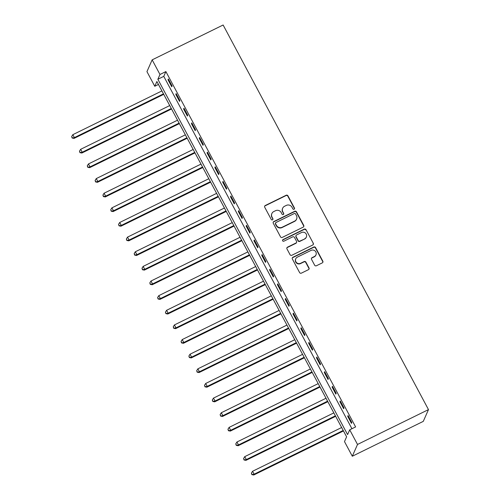 <?xml version="1.0" encoding="UTF-8"?>
<svg xmlns="http://www.w3.org/2000/svg" width="500" height="500" viewBox="0 0 500 500"><rect width="100%" height="100%" fill="white"/><g stroke="black" fill="none" stroke-linecap="round" stroke-linejoin="round"><path stroke-width="0.75" d="M294.075 209.244A0.925 0.894 23.9 0 0 294.456 208.038L287.938 195.825A1.319 1.275 23.9 0 0 286.163 195.25L265.262 205.512A1.319 1.275 23.9 0 0 264.719 207.231L271.238 219.444A0.925 0.894 23.9 0 0 272.894 219.419A0.925 0.894 23.9 0 0 272.863 218.644L272.019 217.062A4.225 4.081 23.9 0 1 273.769 211.562L275.512 210.706A4.225 4.081 23.9 0 1 281.188 212.556L282.031 214.137A0.925 0.894 23.9 0 0 283.694 214.112A0.925 0.894 23.9 0 0 283.656 213.344L282.812 211.762A4.225 4.081 23.9 0 1 284.569 206.256L286.306 205.406A4.225 4.081 23.9 0 1 291.988 207.256L292.831 208.837A0.925 0.894 23.9 0 0 294.075 209.244M294.4 208.962A0.925 0.894 23.9 0 0 294.312 208.356L287.794 196.144A1.319 1.275 23.9 0 0 286.019 195.569L265.125 205.831A1.319 1.275 23.9 0 0 264.613 206.294M272.806 219.569A0.925 0.894 23.9 0 0 272.719 218.962L272.019 217.062M283.606 214.269A0.925 0.894 23.9 0 0 283.519 213.656L282.812 211.762M314.637 265.181A1.319 1.275 23.9 0 0 316.413 265.756L322.275 262.881A1.319 1.275 23.9 0 0 322.819 261.163L315.581 247.6A1.319 1.275 23.9 0 0 313.806 247.019L292.906 257.281A1.319 1.275 23.9 0 0 292.362 259.006L299.6 272.562A1.319 1.275 23.9 0 0 301.375 273.144L308.456 269.662A1.319 1.275 23.9 0 0 309.006 267.944L305.906 262.144A1.319 1.275 23.9 0 0 304.131 261.562L300.619 263.288A3.531 3.413 23.9 0 1 295.75 258.788A3.531 3.413 23.9 0 1 297.337 257.137L311.094 250.381A3.531 3.413 23.9 0 1 315.963 254.887A3.531 3.413 23.9 0 1 314.375 256.531L312.081 257.656A1.319 1.275 23.9 0 0 311.537 259.375L314.637 265.181M349.706 429.825L357.519 444.456L428.481 409.606L223.125 25L152.156 59.856L159.975 74.488L157.863 79.262L347.587 434.6L349.706 429.825L355.619 426.919L165.888 71.581L159.975 74.488M303.188 227.138A1.319 1.275 23.9 0 0 303.738 225.419L296.494 211.856A1.319 1.275 23.9 0 0 294.719 211.281L273.825 221.544A1.319 1.275 23.9 0 0 273.275 223.263L280.519 236.825A1.319 1.275 23.9 0 0 282.294 237.4L303.188 227.138M306.038 229.731L313.281 243.287A1.319 1.275 23.9 0 1 312.731 245.012L291.831 255.275A1.319 1.275 23.9 0 1 290.056 254.694L286.962 248.888A1.319 1.275 23.9 0 1 287.506 247.169L295.981 243.006A1.319 1.275 23.9 0 0 296.531 241.287L294.475 237.438A1.319 1.275 23.9 0 0 292.7 236.863L283.875 241.194A0.925 0.894 23.9 0 1 282.6 240.012A0.925 0.894 23.9 0 1 283.019 239.587L304.262 229.15A1.319 1.275 23.9 0 1 306.038 229.731L313.281 243.287M165.888 71.581L163.775 76.363L351.925 428.731M167.994 79.744L171.744 86.769L172.094 85.975L168.344 78.95L167.994 79.744L168.606 79.444M175.806 94.381L179.556 101.406L179.906 100.612L176.156 93.588L175.806 94.381L176.419 94.081M183.619 109.019L187.369 116.044L187.725 115.244L183.969 108.219L183.619 109.019L184.237 108.713M191.431 123.65L195.188 130.675L195.538 129.881L191.788 122.856L191.431 123.65L192.05 123.35M199.25 138.287L203 145.312L203.35 144.512L199.6 137.487L199.25 138.287L199.862 137.981M207.062 152.919L210.812 159.944L211.163 159.15L207.413 152.125L207.062 152.919L207.675 152.619M214.875 167.556L218.625 174.581L218.981 173.781L215.231 166.762L214.875 167.556L215.494 167.25M222.694 182.188L226.444 189.213L226.794 188.419L223.044 181.394L222.694 182.188L223.306 181.887M230.506 196.825L234.256 203.85L234.606 203.056L230.856 196.031L230.506 196.825L231.119 196.525M238.319 211.462L242.069 218.487L242.425 217.688L238.669 210.662L238.319 211.462L238.938 211.156M246.131 226.094L249.887 233.119L250.238 232.325L246.488 225.3L246.131 226.094L246.75 225.794M253.95 240.731L257.7 247.756L258.05 246.956L254.3 239.931L253.95 240.731L254.562 240.425M261.762 255.362L265.512 262.387L265.863 261.594L262.113 254.569L261.762 255.362L262.375 255.062M269.575 270L273.325 277.025L273.681 276.231L269.931 269.206L269.575 270L270.194 269.7M277.394 284.631L281.144 291.656L281.494 290.863L277.744 283.837L277.394 284.631L278.006 284.331M285.206 299.269L288.956 306.294L289.306 305.5L285.556 298.475L285.206 299.269L285.819 298.969M293.019 313.906L296.769 320.931L297.125 320.131L293.369 313.106L293.019 313.906L293.637 313.6M300.831 328.537L304.587 335.562L304.938 334.769L301.188 327.744L300.831 328.537L301.45 328.237M308.65 343.175L312.4 350.2L312.75 349.4L309 342.375L308.65 343.175L309.262 342.869M316.462 357.806L320.213 364.831L320.562 364.038L316.812 357.013L316.462 357.806L317.075 357.506M324.275 372.444L328.025 379.469L328.381 378.675L324.631 371.65L324.275 372.444L324.894 372.144M332.094 387.081L335.844 394.1L336.194 393.306L332.444 386.281L332.094 387.081L332.706 386.775M339.906 401.712L343.656 408.738L344.006 407.944L340.256 400.919L339.906 401.712L340.519 401.413M347.719 416.35L351.469 423.375L351.825 422.575L348.069 415.55L347.719 416.35L348.338 416.044M158.456 84.456L154.762 86.269L156.875 81.494L346.606 436.825L344.494 441.606L352.306 456.238L423.269 421.381L428.481 409.606M154.762 86.269L146.944 71.631L152.156 59.856M352.306 456.238L357.519 444.456M163.775 76.363L157.863 79.262M282.669 208.225L282.525 208.544A4.225 4.081 23.9 0 0 282.675 212.081M271.869 213.531L271.731 213.85A4.225 4.081 23.9 0 0 271.875 217.381M303.7 226.681A1.319 1.275 23.9 0 0 303.594 225.738L296.356 212.175A1.319 1.275 23.9 0 0 294.581 211.6L273.681 221.863A1.319 1.275 23.9 0 0 273.169 222.325M295.544 213.919A0.925 0.894 23.9 0 0 294.306 213.519L275.963 222.525A0.925 0.894 23.9 0 0 275.575 223.731L276.469 225.394A4.225 4.081 23.9 0 0 282.144 227.25L294.681 221.088A4.225 4.081 23.9 0 0 296.438 215.588L295.544 213.919M275.544 222.956L275.406 223.275A0.925 0.894 23.9 0 0 275.438 224.05L275.575 223.731M296.581 219.125L296.444 219.444A4.225 4.081 23.9 0 1 294.544 221.406L282.006 227.569A4.225 4.081 23.9 0 1 276.325 225.712L275.438 224.05M313.244 244.55A1.319 1.275 23.9 0 0 313.137 243.606M296.575 242.394L296.438 242.712A1.319 1.275 23.9 0 1 295.844 243.325L287.369 247.488A1.319 1.275 23.9 0 0 286.856 247.95M305.894 230.05A1.319 1.275 23.9 0 0 304.125 229.469L282.875 239.906A0.925 0.894 23.9 0 0 282.55 240.181M304.775 238.688A3.531 3.413 23.9 0 0 305.512 233.15A3.531 3.413 23.9 0 0 301.494 232.544L296.65 234.919A1.319 1.275 23.9 0 0 296.1 236.644L298.156 240.494A1.319 1.275 23.9 0 0 299.931 241.069L304.637 239.006A3.531 3.413 23.9 0 0 306.225 237.362L306.363 237.044M296.056 235.538L295.912 235.856A1.319 1.275 23.9 0 0 295.956 236.962L296.1 236.644M304.637 239.006L299.788 241.388A1.319 1.275 23.9 0 1 298.012 240.806L295.956 236.962M315.963 254.887L315.825 255.206A3.531 3.413 23.9 0 1 314.237 256.85L311.944 257.975A1.319 1.275 23.9 0 0 311.431 258.438M295.75 258.788L295.606 259.1A3.531 3.413 23.9 0 0 300.481 263.606L300.619 263.288M308.969 269.206A1.319 1.275 23.9 0 0 308.863 268.263L305.763 262.462A1.319 1.275 23.9 0 0 303.988 261.881L300.481 263.606M322.788 262.419A1.319 1.275 23.9 0 0 322.681 261.481L315.438 247.919A1.319 1.275 23.9 0 0 313.663 247.338L292.769 257.6A1.319 1.275 23.9 0 0 292.256 258.062M161.912 90.925L72.831 134.675L74.394 137.6L74.044 138.4L163.738 94.344M72.281 137.719L71.656 136.55L72.144 138.038L74.394 137.6L163.475 93.85M71.656 136.55L72.831 134.675M74.044 138.4L72.144 138.038M169.725 105.562L80.644 149.312L82.212 152.238L81.856 153.031L171.55 108.981M80.1 152.356L79.475 151.181L79.956 152.669L82.212 152.238L171.287 108.488M79.475 151.181L80.644 149.312M81.856 153.031L79.956 152.669M177.537 120.194L88.462 163.944L90.025 166.875L89.669 167.669L179.363 123.619M87.912 166.988L87.287 165.819L87.769 167.306L90.025 166.875L179.1 123.125M87.287 165.819L88.462 163.944M89.669 167.669L87.769 167.306M185.35 134.831L96.275 178.581L97.837 181.506L97.487 182.3L187.181 138.25M95.725 181.625L95.1 180.45L95.588 181.944L97.837 181.506L186.919 137.756M95.1 180.45L96.275 178.581M97.487 182.3L95.588 181.944M193.169 149.462L104.087 193.212L105.65 196.144L105.3 196.938L194.994 152.887M103.537 196.256L102.912 195.087L103.4 196.575L105.65 196.144L194.731 152.394M102.912 195.087L104.087 193.212M105.3 196.938L103.4 196.575M200.981 164.1L111.906 207.85L113.469 210.775L113.112 211.575L202.806 167.519M111.356 210.894L110.731 209.719L111.213 211.213L113.469 210.775L202.544 167.025M110.731 209.719L111.906 207.85M113.112 211.575L111.213 211.213M208.794 178.738L119.719 222.488L121.281 225.413L120.931 226.206L210.625 182.156M119.169 225.525L118.544 224.356L119.025 225.844L121.281 225.413L210.356 181.663M118.544 224.356L119.719 222.488M120.931 226.206L119.025 225.844M216.612 193.369L127.531 237.119L129.094 240.044L128.744 240.844L218.438 196.788M126.981 240.162L126.356 238.994L126.844 240.481L129.094 240.044L218.175 196.3M126.356 238.994L127.531 237.119M128.744 240.844L126.844 240.481M224.425 208.006L135.344 251.756L136.912 254.681L136.556 255.475L226.25 211.425M134.8 254.8L134.175 253.625L134.656 255.113L136.912 254.681L225.987 210.931M134.175 253.625L135.344 251.756M136.556 255.475L134.656 255.113M232.237 222.638L143.162 266.388L144.725 269.319L144.369 270.113L234.062 226.062M142.613 269.431L141.988 268.263L142.469 269.75L144.725 269.319L233.8 225.569M141.988 268.263L143.162 266.388M144.369 270.113L142.469 269.75M240.05 237.275L150.975 281.025L152.537 283.95L152.188 284.75L241.881 240.694M150.425 284.069L149.8 282.894L150.287 284.387L152.537 283.95L241.619 240.2M149.8 282.894L150.975 281.025M152.188 284.75L150.287 284.387M247.869 251.906L158.787 295.656L160.35 298.587L160 299.381L249.694 255.331M158.238 298.7L157.613 297.531L158.1 299.019L160.35 298.587L249.431 254.838M157.613 297.531L158.787 295.656M160 299.381L158.1 299.019M255.681 266.544L166.606 310.294L168.169 313.219L167.812 314.019L257.506 269.962M166.056 313.337L165.431 312.169L165.912 313.656L168.169 313.219L257.244 269.469M165.431 312.169L166.606 310.294M167.812 314.019L165.912 313.656M263.494 281.181L174.419 324.931L175.981 327.856L175.631 328.65L265.325 284.6M173.869 327.969L173.244 326.8L173.725 328.288L175.981 327.856L265.056 284.106M173.244 326.8L174.419 324.931M175.631 328.65L173.725 328.288M271.312 295.812L182.231 339.562L183.794 342.488L183.444 343.288L273.137 299.237M181.681 342.606L181.056 341.438L181.544 342.925L183.794 342.488L272.875 298.744M181.056 341.438L182.231 339.562M183.444 343.288L181.544 342.925M279.125 310.45L190.044 354.2L191.612 357.125L191.256 357.919L280.95 313.869M189.5 357.244L188.875 356.069L189.356 357.562L191.612 357.125L280.688 313.375M188.875 356.069L190.044 354.2M191.256 357.919L189.356 357.562M286.938 325.081L197.862 368.831L199.425 371.763L199.069 372.556L288.762 328.506M197.312 371.875L196.688 370.706L197.169 372.194L199.425 371.763L288.5 328.013M196.688 370.706L197.862 368.831M199.069 372.556L197.169 372.194M294.75 339.719L205.675 383.469L207.237 386.394L206.887 387.194L296.581 343.137M205.125 386.512L204.5 385.337L204.988 386.831L207.237 386.394L296.319 342.644M204.5 385.337L205.675 383.469M206.887 387.194L204.988 386.831M302.569 354.356L213.487 398.1L215.05 401.031L214.7 401.825L304.394 357.775M212.938 401.144L212.312 399.975L212.8 401.463L215.05 401.031L304.131 357.281M212.312 399.975L213.487 398.1M214.7 401.825L212.8 401.463M310.381 368.988L221.306 412.738L222.869 415.662L222.512 416.463L312.206 372.406M220.756 415.781L220.131 414.613L220.613 416.1L222.869 415.662L311.944 371.912M220.131 414.613L221.306 412.738M222.512 416.463L220.613 416.1M318.194 383.625L229.119 427.375L230.681 430.3L230.331 431.094L320.025 387.044M228.569 430.412L227.944 429.244L228.425 430.731L230.681 430.3L319.756 386.55M227.944 429.244L229.119 427.375M230.331 431.094L228.425 430.731M326.012 398.256L236.931 442.006L238.494 444.931L238.144 445.731L327.837 401.681M236.381 445.05L235.756 443.881L236.244 445.369L238.494 444.931L327.575 401.188M235.756 443.881L236.931 442.006M238.144 445.731L236.244 445.369M333.825 412.894L244.744 456.644L246.312 459.569L245.956 460.363L335.65 416.312M244.2 459.688L243.575 458.512L244.056 460.006L246.312 459.569L335.387 415.819M243.575 458.512L244.744 456.644M245.956 460.363L244.056 460.006M341.637 427.525L252.562 471.275L254.125 474.206L253.769 475L343.462 430.95M252.013 474.319L251.388 473.15L251.869 474.637L254.125 474.206L343.2 430.456M251.388 473.15L252.562 471.275M253.769 475L251.869 474.637M294.312 208.356L294.456 208.038M272.719 218.962L272.863 218.644M283.519 213.656L283.656 213.344M265.125 205.831L265.262 205.512M286.019 195.569L286.163 195.25M287.794 196.144L287.938 195.825M273.681 221.863L273.825 221.544M294.581 211.6L294.719 211.281M296.356 212.175L296.494 211.856M303.594 225.738L303.738 225.419M276.325 225.712L276.469 225.394M282.006 227.569L282.144 227.25M294.544 221.406L294.681 221.088M287.369 247.488L287.506 247.169M295.844 243.325L295.981 243.006M282.875 239.906L283.019 239.587M304.125 229.469L304.262 229.15M298.012 240.806L298.156 240.494M299.788 241.388L299.931 241.069M311.944 257.975L312.081 257.656M314.237 256.85L314.375 256.531M303.988 261.881L304.131 261.562M305.763 262.462L305.906 262.144M308.863 268.263L309.006 267.944M292.769 257.6L292.906 257.281M313.663 247.338L313.806 247.019M315.438 247.919L315.581 247.6M322.681 261.481L322.819 261.163"/></g></svg>

